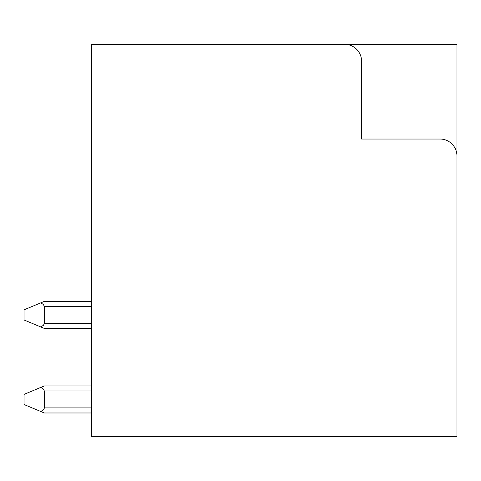 <?xml version="1.0" encoding="UTF-8"?>
<svg xmlns="http://www.w3.org/2000/svg" width="481" height="481" viewBox="0 0 481 481"><rect width="100%" height="100%" fill="white"/><g stroke="black" fill="none" stroke-linecap="round" stroke-linejoin="round"><path stroke-width="0.72" d="M284.463 44.342L456.95 44.342L456.95 436.658L91.691 436.658L91.691 44.342L344.667 44.342A16.907 16.907 0 0 1 361.574 61.255L361.574 139.039L440.037 139.039A16.907 16.907 0 0 1 456.95 155.952M91.691 301.377L44.342 301.377L24.05 309.83L24.05 319.979L40.777 326.948L43.416 325.3L44.324 323.647L44.342 306.451L91.691 306.451M91.691 328.433L44.342 328.433L40.777 326.948M40.777 302.862L43.416 304.509L44.342 306.451M91.691 385.924L44.342 385.924L24.05 394.384L24.05 404.527L40.777 411.495L43.416 409.854L44.324 408.195L44.342 390.999L91.691 390.999M91.691 412.981L44.342 412.981L40.777 411.495M40.777 387.415L43.416 389.057L44.342 390.999M44.342 323.358L91.691 323.358M44.342 407.912L91.691 407.912"/></g></svg>
